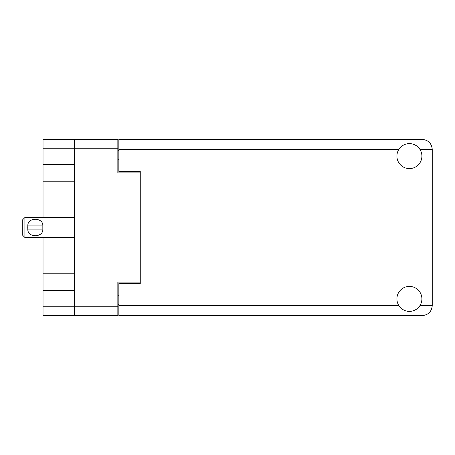<?xml version="1.0" encoding="UTF-8"?>
<svg xmlns="http://www.w3.org/2000/svg" width="455" height="455" viewBox="0 0 455 455"><rect width="100%" height="100%" fill="white"/><g stroke="black" fill="none" stroke-linecap="round" stroke-linejoin="round"><path stroke-width="0.68" d="M43.026 148.256L43.026 139.401L117.845 139.401L117.845 172.883L140.259 172.883L140.259 282.117L117.845 282.117L117.845 315.599L74.438 315.599L74.438 148.256L43.026 148.256L43.026 217.507M43.026 164.545L74.438 164.545M43.026 237.493L43.026 306.744L117.845 306.744M43.026 273.774L74.438 273.774M74.438 181.226L43.026 181.226M74.438 290.455L43.026 290.455M74.438 315.599L43.026 315.599L43.026 306.744M140.259 282.117L140.259 283.613L118.84 283.613L118.84 305.601L398.864 305.601M118.84 304.6L117.845 304.6M117.845 150.4L118.84 150.4M398.864 149.399L118.84 149.399L118.84 171.387L140.259 171.387L140.259 172.883M117.845 148.256L74.438 148.256L74.438 139.401M409.403 311.385A12.495 12.495 0 0 0 421.899 298.889A12.495 12.495 0 0 0 409.403 286.4A12.495 12.495 0 0 0 396.914 298.889A12.495 12.495 0 0 0 409.403 311.385M409.403 168.6A12.495 12.495 0 0 0 421.899 156.111A12.495 12.495 0 0 0 409.403 143.615A12.495 12.495 0 0 0 396.914 156.111A12.495 12.495 0 0 0 409.403 168.6M118.84 149.399L118.84 139.401L422.257 139.401C428.28 140.038 431.613 143.37 432.25 149.399L432.25 305.601C431.613 311.629 428.28 314.962 422.257 315.599L118.84 315.599L118.84 305.601M140.259 171.387L140.259 283.613M24.894 217.507L22.75 219.646L22.75 235.354L24.894 237.493L24.894 217.507L74.438 217.507M27.749 227.5L27.823 225.93C27.237 217.098 43.39 217.058 42.838 225.93L27.823 225.93L27.789 228.677M42.912 227.5L42.838 229.07C43.413 237.908 27.266 237.937 27.823 229.07L42.838 229.07L42.838 225.93M117.845 295.75L118.84 295.75M118.84 159.25L117.845 159.25M419.942 305.601L432.25 305.601M432.25 149.399L419.942 149.399M74.438 237.493L24.894 237.493"/></g></svg>
